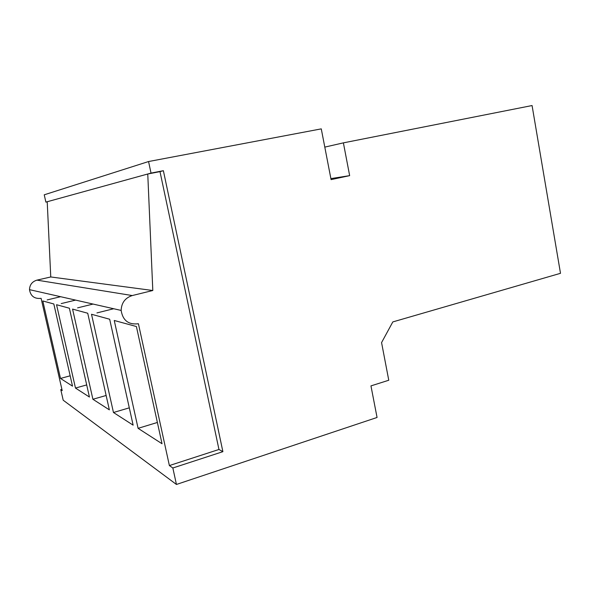 <?xml version="1.0" encoding="UTF-8"?>
<svg xmlns="http://www.w3.org/2000/svg" width="590" height="590" viewBox="0 0 590 590"><rect width="100%" height="100%" fill="white"/><g stroke="black" fill="none" stroke-linecap="round" stroke-linejoin="round"><path stroke-width="0.89" d="M151.025 173.099L148.562 161.535L44.235 194.811L45.88 202.105L151.025 173.099L163.378 170.702L222.895 451.667L218.956 449.477L159.993 171.624L163.378 170.702M47.215 201.736L50.762 276.961L152.81 290.501L147.758 174.006L159.993 171.624M152.81 290.501L132.263 295.553L36.934 280.132L50.762 276.961M222.895 451.667L172.848 467.988L169.382 465.569L138.414 323.74C128.546 324.935 122.786 320.495 121.149 310.429C121.466 302.81 125.176 297.854 132.263 295.553M169.382 465.569L218.956 449.477M172.848 467.988L176.44 484.456L377.062 417.469L370.955 385.897L388.766 380.24L381.568 342.606L392.815 321.919L560.5 273.31L532.069 105.544L343.387 142.861L349.656 175.643L331.086 179.618L321.27 128.871L148.562 161.535M176.44 484.456L63.196 400.204L60.77 389.614L62.201 390.617L41.101 298.348C34.471 299.042 30.599 296.143 29.5 289.653C29.707 284.756 32.184 281.585 36.934 280.132M138.09 428.333L114.254 320.481L136.401 326.528L162.029 443.732L138.09 428.333L157.383 422.47M92.903 399.268L109.357 409.851L87.726 313.238L72.57 309.094L92.903 399.268L106.141 395.484M113.464 412.499L133.134 425.154L109.674 319.234L91.516 314.271L113.464 412.499L129.298 407.838M56.544 304.72L75.476 388.058L89.437 397.041L69.384 308.223L56.544 304.72M60.512 378.441L72.518 386.155L53.823 303.975L42.805 300.966L60.512 378.441L70.158 375.8M324.795 147.109L343.387 142.861M330.887 178.6L349.656 175.643M60.77 389.614L61.898 389.304M45.88 202.105L47.222 201.839M47.156 299.927L60.623 296.711M96.937 312.921L113.693 308.74M77.585 307.869L93.08 304.064M61.198 303.592L75.616 300.104M75.476 388.058L86.701 384.923M121.149 310.429L29.5 289.653"/></g></svg>
